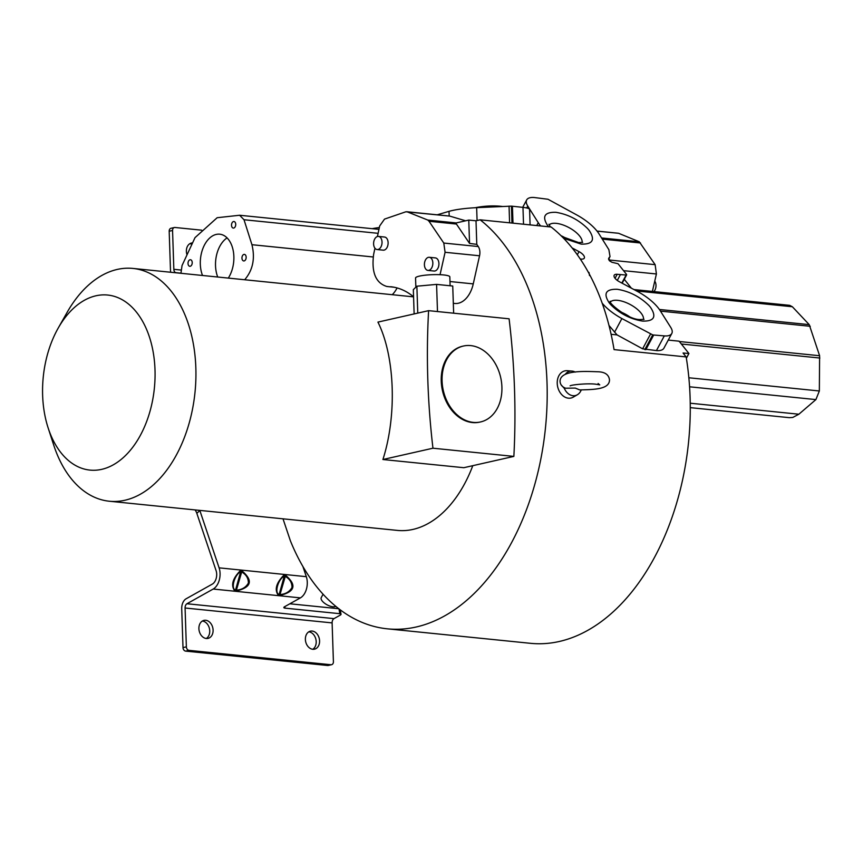 <?xml version="1.0" encoding="UTF-8"?>
<svg xmlns="http://www.w3.org/2000/svg" width="863" height="863" viewBox="0 0 863 863"><rect width="100%" height="100%" fill="white"/><g stroke="black" fill="none" stroke-linecap="round" stroke-linejoin="round"><path stroke-width="1.29" d="M575.265 388.08L565.589 388.221C562.147 386.894 560.314 384.639 560.055 381.468C559.914 370.216 583.226 371.241 597.196 371.748C604.683 371.791 608.782 374.477 609.494 379.828C609.58 389.591 593.345 389.537 579.742 389.925L575.265 388.08M387.358 628.825L530.443 643.313A215.923 137.055 -84.2 0 0 559.267 641.489A215.923 137.055 -84.2 0 0 686.161 356.915L614.057 349.612A215.923 137.055 -84.2 0 0 551.144 227.023L480.162 219.828A215.923 137.055 95.8 0 1 543.086 446.3A215.923 137.055 95.8 0 1 416.182 627.002A215.923 137.055 95.8 0 1 387.358 628.825A215.923 137.055 95.8 0 1 290.41 540.853L283.01 518.825M305.383 639.451A9.234 6.98 77.3 0 0 312.784 649.278A9.234 6.98 77.3 0 0 314.51 649.17A9.234 6.98 77.3 0 0 319.58 640.885A9.234 6.98 77.3 0 0 312.179 631.058A9.234 6.98 77.3 0 0 310.443 631.155A9.234 6.98 77.3 0 0 305.383 639.451M312.762 649.267A9.234 6.98 77.3 0 0 316.203 641.64A9.234 6.98 77.3 0 0 308.825 631.824M465.621 220.799L449.752 216.106L405.869 211.78L384.52 219.105L379.677 225.955L377.433 236.527M437.196 214.811L449.03 211.338A36.667 5.89 -1.9 0 1 452.061 210.561A36.667 5.89 -1.9 0 1 476.646 207.659L477.077 220.529M449.181 216.041L449.752 216.106L449.181 216.041L449.03 211.338M323.075 594.219L321.252 597.617A8.576 3.603 28.2 0 0 322.223 601.004A8.576 3.603 28.2 0 0 332.881 606.775A8.576 3.603 28.2 0 0 335.783 606.333M565.287 374.283A12.46 9.417 -102.7 0 1 572.007 371.101L567.315 370.712A13.916 10.518 77.3 0 0 557.228 383.366A13.916 10.518 77.3 0 0 573.28 397.12L577.358 394.758A12.46 9.417 -102.7 0 1 564.294 388.318L561.123 384.887M572.007 371.101A12.46 9.417 -102.7 0 1 575.287 372.093M653.874 291.575A6.591 4.186 -84.3 0 0 654.693 290.507A6.591 4.186 -84.3 0 0 655.999 285.243A6.591 4.186 -84.3 0 0 654.758 281.122M244.164 260.917A3.301 2.093 95.8 0 1 243.722 260.95A3.301 2.093 95.8 0 1 242.762 260.443A3.301 2.093 95.8 0 1 241.953 258.145A3.301 2.093 95.8 0 1 243.949 254.412A3.301 2.093 95.8 0 1 244.391 254.391A3.301 2.093 95.8 0 1 245.351 254.887A3.301 2.093 95.8 0 1 246.16 257.196A3.301 2.093 95.8 0 1 244.164 260.917M233.733 228.048A3.301 2.093 95.8 0 1 233.29 228.08A3.301 2.093 95.8 0 1 232.33 227.573A3.301 2.093 95.8 0 1 231.521 225.275A3.301 2.093 95.8 0 1 233.517 221.543A3.301 2.093 95.8 0 1 233.959 221.521A3.301 2.093 95.8 0 1 234.919 222.018A3.301 2.093 95.8 0 1 235.728 224.326A3.301 2.093 95.8 0 1 233.733 228.048M190.227 266.268A3.301 2.093 95.8 0 1 189.784 266.3A3.301 2.093 95.8 0 1 188.835 265.793A3.301 2.093 95.8 0 1 188.015 263.495A3.301 2.093 95.8 0 1 190.022 259.763A3.301 2.093 95.8 0 1 190.453 259.741A3.301 2.093 95.8 0 1 191.413 260.238A3.301 2.093 95.8 0 1 192.222 262.546A3.301 2.093 95.8 0 1 190.227 266.268M227.077 237.886A26.278 16.667 -84.2 0 0 215.523 265.696A26.278 16.667 -84.2 0 0 217.109 275.254A26.278 16.667 -84.2 0 0 217.724 277.023M202.514 275.48A26.278 16.667 95.8 0 1 201.888 273.7A26.278 16.667 95.8 0 1 200.313 264.132A26.278 16.667 95.8 0 1 216.246 234.423A26.278 16.667 95.8 0 1 219.763 234.197A26.278 16.667 95.8 0 1 232.287 246.991A26.278 16.667 95.8 0 1 233.862 256.548A26.278 16.667 95.8 0 1 228.307 278.091M187.023 254.822A9.234 6.98 -102.7 0 1 186.386 251.327A9.234 6.98 -102.7 0 1 191.446 243.042A9.234 6.98 -102.7 0 1 192.568 242.913M206.3 638.491A9.234 6.98 77.3 0 0 208.037 638.383A9.234 6.98 77.3 0 0 213.096 630.098A9.234 6.98 77.3 0 0 205.696 620.27A9.234 6.98 77.3 0 0 203.97 620.378A9.234 6.98 77.3 0 0 198.9 628.663A9.234 6.98 77.3 0 0 206.3 638.491A9.234 6.98 77.3 0 0 209.731 630.864A9.234 6.98 77.3 0 0 202.341 621.036M283.895 575.157L285.61 575.33L280 594.553L279.148 594.467C274.154 593.323 278.123 579.019 284.24 576.204L285.103 576.29C289.741 578.868 292.039 582.601 291.996 587.498C289.483 591.835 285.48 594.186 280 594.553L280 595.416L278.285 595.243C274.337 589.656 276.203 582.957 283.895 575.157L284.24 576.204L279.148 594.467L278.285 595.243M242.007 570.907L236.397 590.141L235.545 590.055C230.55 588.911 234.52 574.596 240.637 571.791L241.5 571.878C246.138 574.445 248.436 578.188 248.382 583.086C245.879 587.412 241.877 589.763 236.397 590.141L236.397 590.993L234.682 590.821L235.545 590.055L240.637 571.791L240.292 570.734L242.007 570.907C253.366 580.616 251.5 587.304 236.397 590.993M480.162 219.828L476.009 220.777L476.786 244.369L478.264 246.538A9.223 5.858 95.8 0 1 479.548 255.782L473.258 283.895A26.181 16.624 95.8 0 1 458.361 303.247A26.181 16.624 95.8 0 1 454.866 303.463L453.312 303.312M378.49 236.419L384.574 237.045A6.591 4.186 95.8 0 1 388.113 243.344A6.591 4.186 95.8 0 1 384.111 250.108A6.591 4.186 95.8 0 1 383.226 250.162L377.142 249.547A6.591 4.186 95.8 0 1 373.603 243.247A6.591 4.186 95.8 0 1 377.606 236.473A6.591 4.186 95.8 0 1 378.49 236.419A6.591 4.186 95.8 0 1 382.029 242.719A6.591 4.186 95.8 0 1 378.026 249.483A6.591 4.186 95.8 0 1 377.142 249.547M429.299 257.293L435.384 257.908A6.591 4.186 95.8 0 1 438.922 264.207A6.591 4.186 95.8 0 1 434.92 270.982A6.591 4.186 95.8 0 1 434.035 271.036L427.951 270.41A6.591 4.186 95.8 0 1 424.413 264.11A6.591 4.186 95.8 0 1 428.415 257.347A6.591 4.186 95.8 0 1 429.299 257.293A6.591 4.186 95.8 0 1 432.838 263.582A6.591 4.186 95.8 0 1 428.835 270.356A6.591 4.186 95.8 0 1 427.951 270.41M58.242 328.026L67.163 312.298A116.99 74.261 95.8 0 1 132.913 268.425A116.99 74.261 95.8 0 1 195.836 380.108A116.99 74.261 95.8 0 1 124.952 500.238A116.99 74.261 95.8 0 1 109.342 501.23A116.99 74.261 95.8 0 1 53.711 445.071L48.123 427.865A87.983 55.847 -84.2 0 0 101.694 469.353A87.983 55.847 -84.2 0 0 150 338.803A87.983 55.847 -84.2 0 0 58.242 328.026A87.983 55.847 -84.2 0 0 48.123 427.865M472.784 465.686A116.99 74.261 95.8 0 1 412.946 529.418A116.99 74.261 95.8 0 1 397.325 530.4L109.342 501.23M513.863 456.398L463.819 467.703L382.913 459.515C397.077 415.33 395.017 356.397 377.929 322.104L428.609 310.658L509.094 318.803A627.131 474.014 -102.7 0 1 513.863 456.398L432.956 448.21A627.487 474.283 -102.7 0 1 428.609 310.658M456.182 222.934L427.778 220.054L407.077 211.78M476.009 220.777L468.771 220.087L455.535 223.086A6.591 4.186 95.8 0 1 456.419 224.046L429.03 221.273L443.787 243.053L445.081 252.287L440.044 274.704M427.778 220.054L429.03 221.273M468.771 220.087L469.548 243.42L456.419 224.046M476.786 244.369L469.548 243.42M393.668 287.142L390.68 286.721C398.889 287.595 406.527 290.95 413.571 296.796M387.66 286.538L386.829 286.484C375.729 283.042 371.327 272.352 373.625 254.412L374.952 248.199M213.193 589.041L300.4 597.876L284.563 606.743A3.301 1.036 170 0 0 283.851 607.574A3.301 1.036 170 0 0 285.06 608.145L339.817 613.69A3.301 1.036 -10 0 1 341.025 614.262A3.301 1.036 -10 0 1 340.313 615.092L333.992 618.631A3.959 2.513 -84.2 0 0 332.115 622.903L333.409 661.738A3.301 2.492 -102.7 0 1 331.597 664.693L328.231 665.459A3.301 2.492 -102.7 0 1 327.606 665.492L185.642 651.112L189.008 650.357A3.301 2.492 -102.7 0 1 186.365 646.84L185.081 608.005A3.959 2.513 95.8 0 1 186.958 603.744L213.193 589.041A14.509 9.213 -84.2 0 0 219.105 567.843L199.849 510.54A9.892 6.224 47.4 0 0 199.795 510.389M331.597 664.693A3.301 2.492 -102.7 0 1 330.982 664.737L189.008 650.357M201.694 230.184L174.984 227.476A3.301 2.492 77.3 0 0 174.369 227.519A3.301 2.492 77.3 0 0 172.557 230.475L173.841 269.31A3.959 2.513 -84.2 0 0 175.976 272.676L180.928 273.172M234.682 590.821C230.734 585.233 232.6 578.544 240.292 570.734M285.61 575.33C296.969 585.028 295.103 591.727 280 595.416M289.849 603.787L338.803 608.739M199.849 510.54L196.829 513.312L216.084 570.616A9.234 5.858 95.8 0 1 212.32 584.1L186.084 598.803A9.234 5.858 -84.2 0 0 181.715 608.771L182.999 647.606A3.301 2.492 77.3 0 0 185.642 651.112M170.734 272.255A9.234 5.858 95.8 0 1 170.475 270.065L169.191 231.23L172.557 230.475M189.828 243.7A9.234 6.98 -102.7 0 1 191.91 244.315M174.369 227.519L170.993 228.274A3.301 2.492 77.3 0 0 169.191 231.23M300.4 597.876A14.509 9.213 -84.2 0 0 306.322 576.678L219.105 567.843M196.829 513.312A9.892 6.224 47.4 0 0 195.081 509.914M302.881 566.452L306.322 576.678M378.113 233.323L244.013 219.741L239.612 215.254L217.163 217.713L195.016 237.638L182.039 265.545L180.939 273.291M244.013 219.741L251.931 244.704C255.275 258.49 252.859 270.173 244.682 279.752M397.088 287.929A26.181 16.624 95.8 0 1 392.244 294.693M475.146 207.735A215.923 137.055 95.8 0 1 499.72 206.181L502.212 206.43M668.253 340.087L679.105 341.187L688.911 353.496L683.054 353.01L686.161 356.915M624.283 279.288L631.349 288.156M611.112 334.305L617.067 334.909L642.622 348.825L656.43 350.583A19.385 8.155 28.2 0 0 663.927 348.156L671.802 333.474A19.385 8.155 -151.8 0 1 664.305 335.89L653.701 335.017L645.826 349.709M530.087 224.887L529.58 209.493A19.385 3.118 178.1 0 0 522.967 207.379L512.428 206.235L512.989 223.161M511.975 223.053L511.435 206.138L512.428 206.235M511.435 206.138L476.646 207.659M372.115 228.673A36.667 5.89 -1.9 0 1 379.342 227.541M540.626 225.955A36.667 15.437 -151.8 0 1 540.378 225.653A36.667 15.437 -151.8 0 1 538.264 222.697L527.746 206.02A19.385 8.155 -151.8 0 1 526.678 199.925A19.385 8.155 -151.8 0 1 534.175 197.508L547.983 199.256L576.581 214.844A36.667 15.437 28.2 0 1 596.959 231.014A36.667 15.437 28.2 0 1 599.138 234.067L608.868 249.655L610.022 256.57L608.965 257.832L609.429 260.777L611.953 262.287L618.016 263.711L626.495 274.358L626.128 275.038L620.421 274.574L617.293 280.41M597.034 231.111L617.908 233.226M686.376 358.231L688.911 353.496M652.374 291.424L656.409 273.981L655.136 264.661L608.89 259.979M690.281 407.638L789.267 417.66L792.763 417.444L798.868 414.218L815.913 399.591L819.343 390.982L819.613 355.729L809.224 324.639L659.386 309.472M615.049 278.307A7.735 3.258 -151.8 0 1 614.176 275.254A7.735 3.258 -151.8 0 1 617.196 274.294L615.049 278.307A7.735 3.258 -151.8 0 0 619.461 281.78L637.239 291.316A36.667 15.437 -151.8 0 1 658.091 307.746A36.667 15.437 -151.8 0 1 660.206 310.702L670.734 327.379A19.385 8.155 -151.8 0 1 671.802 333.474M644.823 349.591L652.719 334.898L653.701 335.017M652.719 334.898L621.889 318.555A36.667 15.437 -151.8 0 1 602.191 303.204M617.067 334.909L609.008 325.491M617.196 274.294L620.421 274.574M626.495 274.358L621.835 283.053M577.325 254.779L579.008 251.618L572.104 247.918M579.008 251.618A7.735 3.258 -151.8 0 1 583.42 255.092A7.735 3.258 -151.8 0 1 584.294 258.145A7.735 3.258 -151.8 0 1 581.274 259.105L580.27 259.019M588.642 272.816L588.005 271.672M588.868 272.395L588.793 273.096M589.515 275.567L589.041 272.622M618.62 233.301L639.278 241.78L655.136 264.661M633.981 289.569L789.688 305.34L792.374 306.764L809.224 324.639M581.252 389.936L581.209 390.033A12.46 9.417 -102.7 0 1 577.358 394.758M563.539 387.25L564.294 388.318M629.278 316.527A18.792 7.907 28.2 0 0 620.842 312.007M567.908 239.547A18.792 7.907 28.2 0 0 561.015 235.685M450.119 285.772L449.828 276.861A17.152 2.751 178.1 0 0 443.647 274.952A17.152 2.751 178.1 0 0 419.504 276.095A17.152 2.751 178.1 0 0 415.556 277.994L415.858 287.196M470.723 345.599A38.911 29.407 77.3 0 0 463.42 346.031A38.911 29.407 77.3 0 0 443.302 390.464A38.911 29.407 77.3 0 0 480.572 421.942A38.911 29.407 77.3 0 0 501.522 382.244A38.911 29.407 77.3 0 0 470.723 345.599M414.132 313.927L413.334 289.644L416.872 286.203L436.581 284.391L452.741 286.031L453.647 313.193M463.42 346.031L462.579 346.225A38.911 29.407 77.3 0 0 441.241 381.144A38.911 29.407 77.3 0 0 479.731 422.126L480.572 421.942M436.581 284.391L437.487 311.554M416.872 286.203L417.768 313.107M432.956 448.21L382.913 459.515M617.239 289.278C629.321 291.252 639.893 296.667 648.944 305.513L650.454 307.271C656.786 316.775 654.176 321.381 642.601 321.09C630.519 319.127 619.947 313.711 610.896 304.855L609.386 303.107C603.054 293.603 605.664 288.997 617.239 289.278M610.508 301.888A18.792 7.907 -151.8 0 1 617.606 300.324A18.792 7.907 -151.8 0 1 635.567 307.897A18.792 7.907 -151.8 0 1 643.42 319.515M548.534 226.753L548.016 226.128C541.684 216.624 544.305 212.018 555.869 212.309C567.951 214.272 578.523 219.687 587.584 228.544L589.084 230.292C595.427 239.795 592.805 244.402 581.231 244.121L563.658 238.339M549.148 224.909A18.792 7.907 -151.8 0 1 556.236 223.344A18.792 7.907 -151.8 0 1 574.197 230.917A18.792 7.907 -151.8 0 1 582.05 242.535M478.264 246.538L443.787 243.053M479.548 255.782L445.081 252.287M473.258 283.895L449.979 281.532M330.982 664.737L327.606 665.492M182.999 647.606L186.365 646.84M332.115 622.903L185.081 608.005M333.992 618.631L186.958 603.744M173.841 269.31L180.863 270.022M373.172 256.98L251.931 244.704M522.967 207.379L523.528 224.229M509.051 206.106L509.602 222.816M339.817 613.69L338.976 608.868M284.79 606.613L285.06 608.145M527.746 206.02L526.7 207.961M536.732 225.567L538.264 222.697M656.409 273.981L623.55 270.658M690.249 403.215L798.868 414.218M689.58 386.797L815.913 399.591M688.857 377.767L819.343 390.982M819.85 358.037L681.349 344.003M679.181 341.5L819.613 355.729M810.249 326.29L660.475 311.122M664.305 335.89L656.43 350.583M650.486 334.143L642.622 348.825M621.889 318.555L614.575 332.212M601.565 237.961L639.278 241.78M636.624 290.982L792.374 306.753M609.116 257.692L608.544 258.771M640.519 242.988L602.288 239.116M598.113 383.496L599.742 384.866L595.934 384.218C588.199 383.118 571.554 384.736 570.119 385.847L570.13 385.847M644.046 319.353L640.012 319.547C627.994 319.903 607.325 301.953 610.303 301.273M582.676 242.374L578.642 242.568L561.835 236.484M413.571 296.861L132.913 268.425M449.472 216.052L406.743 211.726M394.046 287.217L386.829 286.484M378.954 229.364L239.612 215.254M340.249 609.839L341.025 614.262M522.698 207.347L526.678 199.925M597.013 231.079L618.264 233.237M622.169 283.226L626.646 274.876M550.367 226.947L548.933 224.294M608.598 259.224L610.022 256.57"/></g></svg>
